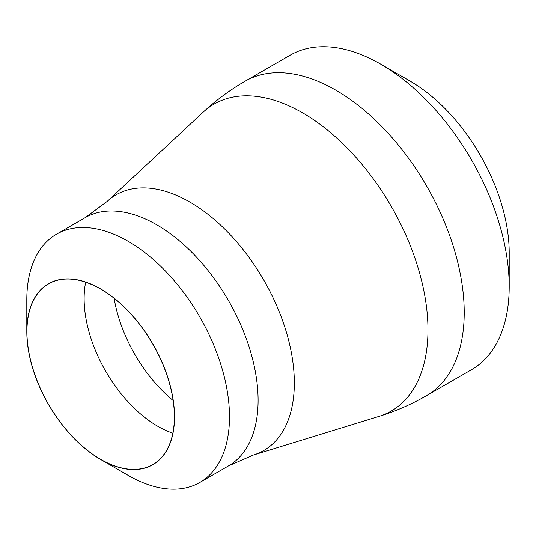 <?xml version="1.0" encoding="UTF-8"?>
<svg xmlns="http://www.w3.org/2000/svg" width="536" height="536" viewBox="0 0 536 536"><rect width="100%" height="100%" fill="white"/><g stroke="black" fill="none" stroke-linecap="round" stroke-linejoin="round"><path stroke-width="0.8" d="M128.144 475.358L100.654 459.486A104.446 60.307 -120 0 0 100.654 459.493A104.446 60.307 -120 0 0 174.515 416.847A104.446 60.307 -120 0 0 100.654 288.924A104.446 60.307 -120 0 0 26.8 331.57A104.446 60.307 -120 0 0 100.654 459.486L128.144 475.365A143.326 82.752 60 0 1 128.144 475.358L128.144 475.358A143.326 82.752 60 0 0 199.807 482.46L228.41 465.952L253.441 455.01L378.892 416.418A177.202 102.309 60 0 0 421.336 279.618A177.202 102.309 60 0 0 302.673 112.888A177.202 102.309 60 0 0 203.218 112.145C216.015 100.266 229.978 89.954 245.106 81.211A181.516 104.801 60 0 1 335.864 90.202A181.516 104.801 60 0 1 454.448 250.158A181.516 104.801 60 0 1 426.623 395.608C411.487 404.345 395.581 411.28 378.892 416.418M26.8 331.57L26.8 299.825A143.326 82.752 60 0 1 56.488 234.212A143.326 82.752 60 0 1 128.144 241.307A143.326 82.752 60 0 1 221.777 367.609A143.326 82.752 60 0 1 199.807 482.46M426.623 395.608L471.606 369.639A181.516 104.801 -120 0 0 509.2 286.546A181.516 104.801 -120 0 0 380.848 64.233L380.848 64.233A181.516 104.801 -120 0 0 290.09 55.242L245.106 81.211M410.161 81.157L380.848 64.233L410.161 81.157A140.064 80.869 60 0 1 509.2 252.697L509.2 286.546M26.921 331.637A104.279 60.206 60 0 1 48.521 283.899A104.279 60.206 60 0 1 128.875 311.838A104.279 60.206 60 0 1 174.388 416.78A104.279 60.206 60 0 1 152.794 464.511A104.279 60.206 60 0 1 72.44 436.579A104.279 60.206 60 0 1 26.921 331.637M56.488 234.212L85.083 217.703A143.326 82.752 60 0 1 156.746 224.798A143.326 82.752 60 0 1 250.379 351.1A143.326 82.752 60 0 1 228.41 465.952M85.083 217.703L107.073 201.496A147.641 85.244 60 0 1 189.938 202.112A147.641 85.244 60 0 1 288.804 341.03A147.641 85.244 60 0 1 253.441 455.01M173.155 400.519A108.044 62.377 60 0 1 114.114 298.264M172.847 433.202A104.279 60.206 60 0 1 84.118 298.612A104.279 60.206 60 0 1 85.659 282.191M107.073 201.496L203.218 112.145"/></g></svg>
